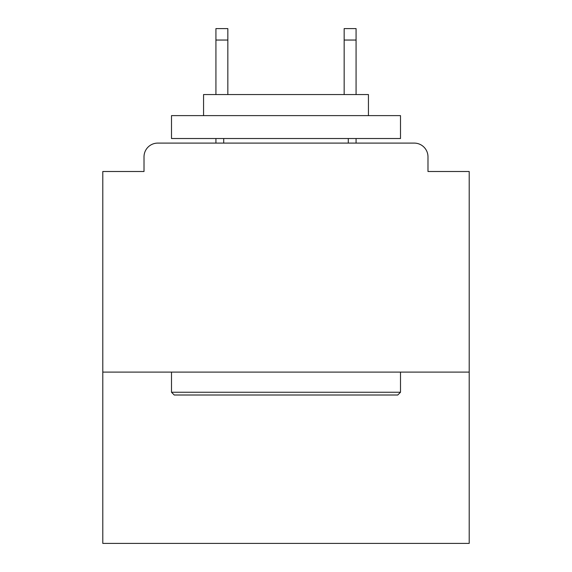 <?xml version="1.0" encoding="UTF-8"?>
<svg xmlns="http://www.w3.org/2000/svg" width="572" height="572" viewBox="0 0 572 572"><rect width="100%" height="100%" fill="white"/><g stroke="black" fill="none" stroke-linecap="round" stroke-linejoin="round"><path stroke-width="0.86" d="M469.204 372.107L469.204 171.5L427.985 171.5L427.985 156.842A13.742 13.742 0 0 0 414.242 143.1L157.758 143.1A13.742 13.742 0 0 0 144.015 156.842L144.015 171.5L102.796 171.5L102.796 543.4L469.204 543.4L469.204 372.107L102.796 372.107M144.015 156.842L144.015 171.5M414.242 143.1L357.45 143.1M214.55 143.1L157.758 143.1M427.985 171.5L427.985 156.842M174.245 395.009L171.5 392.256L400.5 392.256L397.754 395.009L174.245 395.009M400.5 115.623L400.5 138.524L171.5 138.524L171.5 115.623L400.5 115.623M203.56 115.623L203.56 94.552L368.439 94.552L368.439 115.623M400.5 372.107L400.5 392.256M171.5 372.107L171.5 392.256M348.291 138.524L348.291 143.1M223.709 138.524L223.709 143.1M227.835 40.047L215.923 40.047L215.923 28.6L227.835 28.6L227.835 94.552M215.923 40.047L215.923 94.552M215.923 138.524L215.923 143.1M356.077 28.6L356.077 40.047L344.165 40.047L344.165 28.6L356.077 28.6M344.165 94.552L344.165 40.047M356.077 143.1L356.077 138.524M356.077 94.552L356.077 40.047"/></g></svg>
